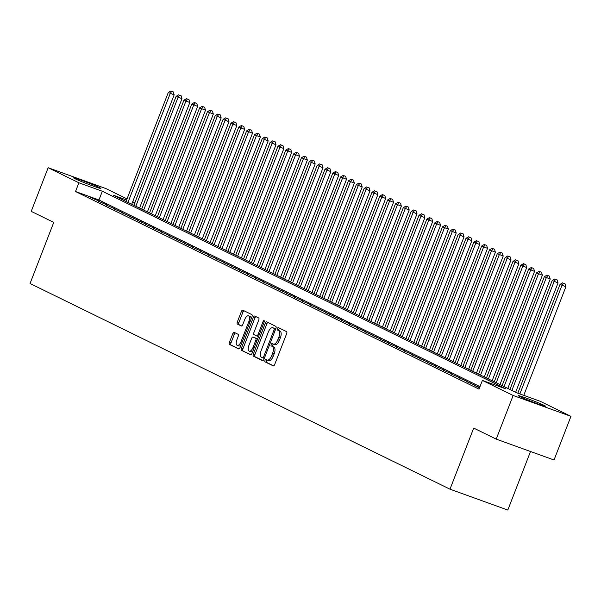 <?xml version="1.0" encoding="UTF-8"?>
<svg xmlns="http://www.w3.org/2000/svg" width="601" height="601" viewBox="0 0 601 601"><rect width="100%" height="100%" fill="white"/><g stroke="black" fill="none" stroke-linecap="round" stroke-linejoin="round"><path stroke-width="0.9" d="M264.996 360.412A1.285 0.593 -70.1 0 0 265.071 361.877L273.245 365.874A1.841 0.849 -70.1 0 0 273.282 365.896A1.841 0.849 -70.1 0 0 274.672 364.537L286.639 333.698A1.841 0.849 -70.1 0 0 286.534 331.609L278.361 327.605A1.285 0.593 -70.1 0 0 278.338 327.59A1.285 0.593 -70.1 0 0 277.361 328.537A1.285 0.593 -70.1 0 0 277.429 330.002L278.488 330.52A5.89 2.727 -70.1 0 1 278.826 337.206L277.827 339.783A5.89 2.727 -70.1 0 1 273.365 344.11A5.89 2.727 -70.1 0 1 273.237 344.057L272.185 343.539A1.285 0.593 -70.1 0 0 272.155 343.524A1.285 0.593 -70.1 0 0 271.179 344.478A1.285 0.593 -70.1 0 0 271.254 345.936L272.306 346.454A5.89 2.727 -70.1 0 1 272.644 353.148L271.644 355.717A5.89 2.727 -70.1 0 1 267.182 360.044A5.89 2.727 -70.1 0 1 267.054 359.991L266.003 359.473A1.285 0.593 -70.1 0 0 265.973 359.466A1.285 0.593 -70.1 0 0 264.996 360.412M267.235 360.067A1.285 0.593 -70.1 0 0 266.559 360.976A1.285 0.593 -70.1 0 0 266.634 362.441L273.643 365.874M279.585 328.199A1.285 0.593 -70.1 0 0 278.924 329.1A1.285 0.593 -70.1 0 0 278.992 330.565L280.051 331.083L278.488 330.52M273.417 344.133A1.285 0.593 -70.1 0 0 272.741 345.042A1.285 0.593 -70.1 0 0 272.816 346.499L273.868 347.017L272.306 346.454M99.428 187.55A14.619 0.654 -158.8 0 1 100.87 188.436A14.619 0.654 -158.8 0 1 90.263 185.003A14.619 0.654 -158.8 0 1 75.05 178.745A14.619 0.654 -158.8 0 1 73.607 177.858A14.619 0.654 -158.8 0 1 84.215 181.292A14.619 0.654 -158.8 0 1 99.428 187.55M544.048 405.329A14.619 0.654 -158.8 0 1 545.49 406.216A14.619 0.654 -158.8 0 1 534.89 402.783A14.619 0.654 -158.8 0 1 519.677 396.525A14.619 0.654 -158.8 0 1 518.235 395.638A14.619 0.654 -158.8 0 1 528.835 399.072A14.619 0.654 -158.8 0 1 544.048 405.329M234.21 332.383A1.841 0.849 -70.1 0 0 234.165 332.368A1.841 0.849 -70.1 0 0 232.775 333.72L229.417 342.375A1.841 0.849 -70.1 0 0 229.522 344.463L238.597 348.903A1.841 0.849 -70.1 0 0 238.635 348.926A1.841 0.849 -70.1 0 0 240.032 347.573L251.992 316.727A1.841 0.849 -70.1 0 0 251.887 314.639L242.812 310.191A1.841 0.849 -70.1 0 0 242.774 310.176A1.841 0.849 -70.1 0 0 241.377 311.528L237.327 321.978A1.841 0.849 -70.1 0 0 237.433 324.074L241.317 325.975A1.841 0.849 -70.1 0 0 241.354 325.99A1.841 0.849 -70.1 0 0 242.751 324.638L244.757 319.454A4.921 2.276 -70.1 0 1 248.483 315.833A4.921 2.276 -70.1 0 1 248.874 321.467L240.993 341.774A4.921 2.276 -70.1 0 1 237.267 345.395A4.921 2.276 -70.1 0 1 236.884 339.76L238.199 336.372A1.841 0.849 -70.1 0 0 238.094 334.284L234.21 332.383M126.586 200.005L113.273 195.197L516.762 392.829L540.201 401.288L570.95 416.35L554.024 459.99L496.216 439.121L473.693 428.085L449.991 489.184L30.05 283.499L53.752 222.4L31.222 211.364L48.155 167.724L105.956 188.594L127.014 198.908M496.216 439.121L513.149 395.481L482.393 380.418L505.832 388.877L102.335 191.246L78.904 182.787L48.155 167.724M479.989 386.608L98.955 199.975L75.516 191.516L479.012 389.14L482.393 380.418M75.516 191.516L78.904 182.787M253.337 354.087A1.841 0.849 -70.1 0 0 253.442 356.175L262.517 360.623A1.841 0.849 -70.1 0 0 262.554 360.638A1.841 0.849 -70.1 0 0 263.944 359.285L275.912 328.439A1.841 0.849 -70.1 0 0 275.806 326.351L266.731 321.903A1.841 0.849 -70.1 0 0 266.694 321.888A1.841 0.849 -70.1 0 0 265.296 323.24L253.337 354.087L254.899 354.65A1.841 0.849 -70.1 0 0 255.004 356.739L262.915 360.615M250.557 354.763L241.482 350.323A1.841 0.849 -70.1 0 1 241.377 348.227L253.337 317.388A1.841 0.849 -70.1 0 1 254.734 316.036A1.841 0.849 -70.1 0 1 254.771 316.051L258.655 317.952A1.841 0.849 -70.1 0 1 258.761 320.04L253.907 332.548A1.841 0.849 -70.1 0 0 254.013 334.637L256.589 335.899A1.841 0.849 -70.1 0 0 256.627 335.921A1.841 0.849 -70.1 0 0 258.024 334.562L263.073 321.543A1.285 0.593 -70.1 0 1 264.049 320.596A1.285 0.593 -70.1 0 1 264.155 322.068L251.992 353.426A1.841 0.849 -70.1 0 1 250.594 354.778A1.841 0.849 -70.1 0 1 250.557 354.763L250.632 354.793M479.651 387.495L474.272 385.369L479.508 387.863M466.436 381.53L475.045 385.241L466.436 381.53M458.608 377.691L467.21 381.402L458.608 377.691M450.773 373.852L459.374 377.571L450.773 373.852M442.937 370.021L451.539 373.732L442.937 370.021M435.101 366.182L443.703 369.893L435.101 366.182M427.266 362.343L435.875 366.054L427.266 362.343M419.43 358.504L428.04 362.215L419.43 358.504M411.595 354.665L420.204 358.376L411.595 354.665M403.759 350.826L412.369 354.545L403.759 350.826M395.924 346.995L404.533 350.706L395.924 346.995M388.088 343.156L396.698 346.867L388.088 343.156M380.26 339.317L388.862 343.028L380.26 339.317M372.425 335.478L381.026 339.189L372.425 335.478M364.589 331.639L373.191 335.358L364.589 331.639M356.754 327.808L365.355 331.519L356.754 327.808M348.918 323.969L357.527 327.68L348.918 323.969M341.083 320.13L349.692 323.841L341.083 320.13M333.247 316.291L341.856 320.002L333.247 316.291M325.411 312.452L334.021 316.171L325.411 312.452M317.576 308.621L326.185 312.332L317.576 308.621M309.74 304.782L318.35 308.493L309.74 304.782M301.912 300.943L310.514 304.654L301.912 300.943M294.077 297.104L302.679 300.816L294.077 297.104M286.241 293.265L294.843 296.977L286.241 293.265M278.406 289.427L287.008 293.145L278.406 289.427M270.57 285.595L279.18 289.306L270.57 285.595M262.735 281.756L271.344 285.467L262.735 281.756M254.899 277.917L263.508 281.629L254.899 277.917M247.064 274.079L255.673 277.79L247.064 274.079M239.228 270.24L247.837 273.958L239.228 270.24M231.393 266.408L240.002 270.119L231.393 266.408M223.564 262.569L232.166 266.281L223.564 262.569M215.729 258.73L224.331 262.442L215.729 258.73M207.893 254.892L216.495 258.603L207.893 254.892M200.058 251.053L208.66 254.771L200.058 251.053M192.222 247.221L200.832 250.933L192.222 247.221M184.387 243.382L192.996 247.094L184.387 243.382M176.551 239.544L185.161 243.255L176.551 239.544M168.716 235.705L177.325 239.416L168.716 235.705M160.88 231.866L169.49 235.584L160.88 231.866M153.045 228.027L161.654 231.746L153.045 228.027M145.217 224.196L153.818 227.907L145.217 224.196M137.381 220.357L145.983 224.068L137.381 220.357M129.546 216.518L138.147 220.229L129.546 216.518M121.71 212.679L130.312 216.39L121.71 212.679M113.874 208.84L122.484 212.559L113.874 208.84M106.039 205.009L114.648 208.72L106.039 205.009M98.203 201.17L106.813 204.881L98.203 201.17M98.977 201.042L90.368 197.331L98.977 201.042M449.991 489.184L507.8 510.061L530.51 451.501M570.95 416.35L513.149 395.481M132.708 201.703L134.842 202.747M134.767 202.958L132.536 202.154M98.955 199.975L102.335 191.246M478.178 386.774L478.013 387.202M470.343 382.942L470.185 383.363M462.507 379.103L462.349 379.524M454.679 375.264L454.514 375.685M446.843 371.426L446.678 371.846M439.008 367.587L438.843 368.015M431.172 363.755L431.007 364.176M423.337 359.916L423.172 360.337M415.501 356.077L415.336 356.498M407.666 352.239L407.501 352.659M399.83 348.4L399.665 348.828M391.995 344.568L391.837 344.989M384.159 340.729L384.001 341.15M376.331 336.891L376.166 337.311M368.496 333.052L368.33 333.472M360.66 329.213L360.495 329.641M352.825 325.381L352.659 325.802M344.989 321.543L344.824 321.963M337.153 317.704L336.988 318.124M329.318 313.865L329.153 314.285M321.482 310.026L321.317 310.447M313.647 306.187L313.489 306.615M305.811 302.356L305.654 302.776M297.983 298.517L297.818 298.937M290.148 294.678L289.983 295.099M282.312 290.839L282.147 291.26M274.477 287L274.311 287.428M266.641 283.169L266.476 283.589M258.806 279.33L258.64 279.75M250.97 275.491L250.805 275.912M243.135 271.652L242.969 272.073M235.299 267.813L235.141 268.241M227.463 263.982L227.306 264.402M219.635 260.143L219.47 260.564M211.8 256.304L211.635 256.725M203.964 252.465L203.799 252.886M196.129 248.626L195.964 249.047M188.293 244.787L188.128 245.216M180.458 240.956L180.292 241.377M172.622 237.117L172.457 237.538M164.787 233.278L164.621 233.699M156.951 229.439L156.793 229.86M149.116 225.6L148.958 226.029M141.288 221.769L141.122 222.19M133.452 217.93L133.287 218.351M125.617 214.091L125.451 214.512M117.781 210.252L117.616 210.673M109.945 206.413L109.78 206.842M102.11 202.582L101.945 203.003M94.274 198.743L94.109 199.164M267.317 360.089L268.617 360.555A5.89 2.727 -70.1 0 0 268.745 360.608A5.89 2.727 -70.1 0 0 273.207 356.28L271.644 355.717M273.868 347.017A5.89 2.727 -70.1 0 1 274.206 353.711L273.207 356.28M273.5 344.148L274.8 344.621A5.89 2.727 -70.1 0 0 274.927 344.673A5.89 2.727 -70.1 0 0 279.39 340.346L277.827 339.783M280.051 331.083A5.89 2.727 -70.1 0 1 280.389 337.77L279.39 340.346M267.896 322.474A1.841 0.849 -70.1 0 0 266.859 323.804L254.899 354.65M262.599 357.805A1.285 0.593 -70.1 0 0 262.622 357.82A1.285 0.593 -70.1 0 0 263.599 356.874L274.101 329.799A1.285 0.593 -70.1 0 0 274.026 328.334L272.914 327.793A5.89 2.727 -70.1 0 0 272.786 327.733A5.89 2.727 -70.1 0 0 268.324 332.068L261.15 350.571A5.89 2.727 -70.1 0 0 261.48 357.264L262.599 357.805M264.185 358.384L262.622 357.82L264.162 358.369A1.285 0.593 -70.1 0 0 264.185 358.384A1.285 0.593 -70.1 0 0 264.29 358.399M275.701 328.987A1.285 0.593 -70.1 0 0 275.589 328.897L274.026 328.334M274.214 328.259A5.89 2.727 -70.1 0 1 274.349 328.296A5.89 2.727 -70.1 0 1 274.477 328.356L275.589 328.897M250.955 354.755L241.482 350.323M255.936 316.622A1.841 0.849 -70.1 0 0 254.899 317.952L242.939 348.79A1.841 0.849 -70.1 0 0 243.044 350.886M256.672 335.929L258.152 336.47A1.841 0.849 -70.1 0 0 258.19 336.485A1.841 0.849 -70.1 0 0 258.573 336.447M248.874 345.53A4.921 2.276 -70.1 0 0 249.257 351.164A4.921 2.276 -70.1 0 0 252.991 347.543L255.763 340.391A1.841 0.849 -70.1 0 0 255.658 338.303L253.081 337.041A1.841 0.849 -70.1 0 0 253.044 337.026A1.841 0.849 -70.1 0 0 251.646 338.378L248.874 345.53M249.257 351.164L250.82 351.728A4.921 2.276 -70.1 0 0 253.051 350.676M257.498 339.219A1.841 0.849 -70.1 0 0 257.22 338.866L255.658 338.303M254.561 337.574A1.841 0.849 -70.1 0 1 254.606 337.589A1.841 0.849 -70.1 0 1 254.644 337.604L257.22 338.866M237.267 345.395L238.83 345.958A4.921 2.276 -70.1 0 0 241.061 344.906M251.09 319.048A4.921 2.276 -70.1 0 0 250.046 316.396L248.483 315.833M243.976 310.762A1.841 0.849 -70.1 0 0 242.939 312.092L238.89 322.542A1.841 0.849 -70.1 0 0 238.995 324.638L241.715 325.967M235.374 332.954A1.841 0.849 -70.1 0 0 234.337 334.284L230.979 342.938A1.841 0.849 -70.1 0 0 231.085 345.027L238.995 348.903M523.764 395.353L565.887 286.745L560.027 284.371L517.814 393.204M519.857 393.94L561.98 285.332L563.445 283.199L565.008 283.762L563.445 283.199M560.027 284.371L562.664 282.816M565.008 283.762L565.887 286.745M515.635 392.273L558.051 282.906L552.191 280.532L509.933 389.478M511.894 390.44L554.145 281.493L555.609 279.36L557.172 279.923L555.609 279.36M552.191 280.532L554.828 278.977M557.172 279.923L558.051 282.906M507.8 388.434L550.216 279.067L544.356 276.7L502.098 385.639M504.059 386.601L546.317 277.654L547.774 275.521L549.337 276.084L547.774 275.521M544.356 276.7L546.993 275.138M549.337 276.084L550.216 279.067M499.964 384.595L542.387 275.228L536.52 272.862L494.262 381.808M496.223 382.762L538.481 273.816L539.946 271.682L541.509 272.245L539.946 271.682M536.52 272.862L539.157 271.299M541.509 272.245L542.387 275.228M492.129 380.764L534.552 271.389L528.685 269.023L486.427 377.969M488.388 378.93L530.645 269.984L532.11 267.851L533.673 268.414L532.11 267.851M528.685 269.023L531.322 267.468M533.673 268.414L534.552 271.389M484.293 376.925L526.716 267.558L520.849 265.184L478.591 374.13M480.552 375.092L522.81 266.145L524.275 264.012L525.837 264.575L524.275 264.012M520.849 265.184L523.486 263.629M525.837 264.575L526.716 267.558M476.458 373.086L518.881 263.719L513.014 261.345L470.756 370.291M472.717 371.253L514.974 262.306L516.439 260.173L518.002 260.736L516.439 260.173M513.014 261.345L515.658 259.79M518.002 260.736L518.881 263.719M468.622 369.247L511.045 259.88L505.178 257.513L462.92 366.452M464.881 367.414L507.139 258.468L508.604 256.334L510.166 256.897L508.604 256.334M505.178 257.513L507.822 255.951M510.166 256.897L511.045 259.88M460.787 365.408L503.21 256.041L497.343 253.675L455.092 362.621M457.045 363.575L499.303 254.629L500.768 252.495L502.331 253.059L500.768 252.495M497.343 253.675L499.987 252.112M502.331 253.059L503.21 256.041M452.951 361.569L495.374 252.202L489.514 249.836L447.257 358.782M449.21 359.736L491.468 250.797L492.933 248.664L494.495 249.227L492.933 248.664M489.514 249.836L492.151 248.273M494.495 249.227L495.374 252.202M445.123 357.738L487.539 248.371L481.679 245.997L439.421 354.943M441.374 355.905L483.632 246.958L485.097 244.825L486.66 245.388L485.097 244.825M481.679 245.997L484.316 244.442M486.66 245.388L487.539 248.371M437.288 353.899L479.703 244.532L473.843 242.158L431.586 351.104M433.546 352.066L475.797 243.12L477.262 240.986L478.824 241.549L477.262 240.986M473.843 242.158L476.48 240.603M478.824 241.549L479.703 244.532M429.452 350.06L471.868 240.693L466.008 238.319L423.75 347.265M425.711 348.227L467.969 239.281L469.426 237.147L470.989 237.711L469.426 237.147M466.008 238.319L468.645 236.764M470.989 237.711L471.868 240.693M421.617 346.221L464.04 236.854L458.172 234.488L415.915 343.434M417.875 344.388L460.133 235.442L461.598 233.308L463.161 233.872L461.598 233.308M458.172 234.488L460.809 232.925M463.161 233.872L464.04 236.854M413.781 342.382L456.204 233.015L450.337 230.649L408.079 339.595M410.04 340.549L452.298 231.61L453.763 229.469L455.325 230.04L453.763 229.469M450.337 230.649L452.974 229.086M455.325 230.04L456.204 233.015M405.945 338.551L448.369 229.176L442.501 226.81L400.243 335.756M402.204 336.718L444.462 227.771L445.927 225.638L447.49 226.201L445.927 225.638M442.501 226.81L445.138 225.255M447.49 226.201L448.369 229.176M398.11 334.712L440.533 225.345L434.666 222.971L392.408 331.917M394.369 332.879L436.627 223.933L438.091 221.799L439.654 222.362L438.091 221.799M434.666 222.971L437.31 221.416M439.654 222.362L440.533 225.345M390.274 330.873L432.697 221.506L426.83 219.132L384.572 328.078M386.533 329.04L428.791 220.094L430.256 217.96L431.818 218.524L430.256 217.96M426.83 219.132L429.475 217.577M431.818 218.524L432.697 221.506M382.439 327.034L424.862 217.667L418.995 215.301L376.744 324.24M378.698 325.201L420.955 216.255L422.42 214.121L423.983 214.685L422.42 214.121M418.995 215.301L421.639 213.738M423.983 214.685L424.862 217.667M374.603 323.195L417.026 213.828L411.167 211.462L368.909 320.408M370.862 321.362L413.12 212.416L414.585 210.282L416.147 210.853L414.585 210.282M411.167 211.462L413.804 209.899M416.147 210.853L417.026 213.828M366.775 319.364L409.191 209.989L403.331 207.623L361.073 316.569M363.027 317.531L405.284 208.585L406.749 206.451L408.312 207.014L406.749 206.451M403.331 207.623L405.968 206.068M408.312 207.014L409.191 209.989M358.94 315.525L401.355 206.158L395.496 203.784L353.238 312.73M355.199 313.692L397.449 204.746L398.914 202.612L400.476 203.176L398.914 202.612M395.496 203.784L398.132 202.229M400.476 203.176L401.355 206.158M351.104 311.686L393.52 202.319L387.66 199.945L345.402 308.891M347.363 309.853L389.621 200.907L391.078 198.773L392.641 199.337L391.078 198.773M387.66 199.945L390.297 198.39M392.641 199.337L393.52 202.319M343.269 307.847L385.692 198.48L379.824 196.114L337.567 305.053M339.527 306.014L381.785 197.068L383.25 194.934L384.813 195.498L383.25 194.934M379.824 196.114L382.461 194.551M384.813 195.498L385.692 198.48M335.433 304.008L377.856 194.641L371.989 192.275L329.731 301.221M331.692 302.175L373.95 193.229L375.415 191.095L376.977 191.659L375.415 191.095M371.989 192.275L374.626 190.712M376.977 191.659L377.856 194.641M327.598 300.169L370.021 190.802L364.153 188.436L321.896 297.382M323.856 298.336L366.114 189.398L367.579 187.264L369.142 187.828L367.579 187.264M364.153 188.436L366.79 186.873M369.142 187.828L370.021 190.802M319.762 296.338L362.185 186.971L356.318 184.597L314.06 293.543M316.021 294.505L358.279 185.559L359.744 183.425L361.306 183.989L359.744 183.425M356.318 184.597L358.962 183.042M361.306 183.989L362.185 186.971M311.927 292.499L354.35 183.132L348.482 180.758L306.225 289.705M308.185 290.666L350.443 181.72L351.908 179.586L353.471 180.15L351.908 179.586M348.482 180.758L351.127 179.203M353.471 180.15L354.35 183.132M304.091 288.66L346.514 179.293L340.647 176.919L298.397 285.866M300.35 286.827L342.608 177.881L344.072 175.747L345.635 176.311L344.072 175.747M340.647 176.919L343.291 175.364M345.635 176.311L346.514 179.293M296.255 284.821L338.679 175.454L332.819 173.088L290.561 282.034M292.514 282.988L334.772 174.042L336.237 171.909L337.8 172.472L336.237 171.909M332.819 173.088L335.456 171.525M337.8 172.472L338.679 175.454M288.427 280.983L330.843 171.616L324.983 169.249L282.725 278.195M284.679 279.149L326.936 170.211L328.401 168.07L329.964 168.641L328.401 168.07M324.983 169.249L327.62 167.687M329.964 168.641L330.843 171.616M280.592 277.151L323.007 167.777L317.148 165.41L274.89 274.356M276.851 275.318L319.101 166.372L320.566 164.238L322.128 164.802L320.566 164.238M317.148 165.41L319.785 163.855M322.128 164.802L323.007 167.777M272.756 273.312L315.172 163.945L309.312 161.571L267.054 270.518M269.015 271.479L311.273 162.533L312.73 160.399L314.293 160.963L312.73 160.399M309.312 161.571L311.949 160.016M314.293 160.963L315.172 163.945M264.921 269.473L307.344 160.106L301.477 157.732L259.219 266.679M261.18 267.64L303.437 158.694L304.902 156.56L306.465 157.124L304.902 156.56M301.477 157.732L304.114 156.177M306.465 157.124L307.344 160.106M257.085 265.634L299.508 156.268L293.641 153.901L251.383 262.84M253.344 263.801L295.602 154.855L297.067 152.722L298.629 153.285L297.067 152.722M293.641 153.901L296.278 152.338M298.629 153.285L299.508 156.268M249.25 261.796L291.673 152.429L285.806 150.062L243.548 259.008M245.508 259.963L287.766 151.016L289.231 148.883L290.794 149.454L289.231 148.883M285.806 150.062L288.442 148.5M290.794 149.454L291.673 152.429M241.414 257.964L283.837 148.59L277.97 146.223L235.712 255.17M237.673 256.131L279.931 147.185L281.396 145.051L282.958 145.615L281.396 145.051M277.97 146.223L280.614 144.668M282.958 145.615L283.837 148.59M233.579 254.125L276.002 144.758L270.134 142.384L227.877 251.331M229.837 252.292L272.095 143.346L273.56 141.212L275.123 141.776L273.56 141.212M270.134 142.384L272.779 140.829M275.123 141.776L276.002 144.758M225.743 250.286L268.166 140.919L262.299 138.546L220.049 247.492M222.002 248.453L264.26 139.507L265.725 137.374L267.287 137.937L265.725 137.374M262.299 138.546L264.943 136.99M267.287 137.937L268.166 140.919M217.908 246.448L260.331 137.081L254.471 134.714L212.213 243.653M214.166 244.615L256.424 135.668L257.889 133.535L259.452 134.098L257.889 133.535M254.471 134.714L257.108 133.152M259.452 134.098L260.331 137.081M210.08 242.609L252.495 133.242L246.635 130.875L204.378 239.822M206.331 240.776L248.589 131.829L250.054 129.696L251.616 130.259L250.054 129.696M246.635 130.875L249.272 129.313M251.616 130.259L252.495 133.242M202.244 238.77L244.66 129.403L238.8 127.036L196.542 235.983M198.503 236.937L240.753 127.998L242.218 125.864L243.781 126.428L242.218 125.864M238.8 127.036L241.437 125.474M243.781 126.428L244.66 129.403M194.408 234.938L236.824 125.571L230.964 123.197L188.706 232.144M190.667 233.105L232.925 124.159L234.382 122.026L235.945 122.589L234.382 122.026M230.964 123.197L233.601 121.642M235.945 122.589L236.824 125.571M186.573 231.1L228.996 121.733L223.129 119.359L180.871 228.305M182.832 229.266L225.09 120.32L226.554 118.187L228.117 118.75L226.554 118.187M223.129 119.359L225.766 117.804M228.117 118.75L228.996 121.733M178.737 227.261L221.16 117.894L215.293 115.52L173.035 224.466M174.996 225.428L217.254 116.481L218.719 114.348L220.282 114.911L218.719 114.348M215.293 115.52L217.93 113.965M220.282 114.911L221.16 117.894M170.902 223.422L213.325 114.055L207.458 111.688L165.2 220.635M167.161 221.589L209.418 112.642L210.883 110.509L212.446 111.072L210.883 110.509M207.458 111.688L210.095 110.126M212.446 111.072L213.325 114.055M163.066 219.583L205.489 110.216L199.622 107.849L157.364 216.796M159.325 217.75L201.583 108.811L203.048 106.67L204.61 107.241L203.048 106.67M199.622 107.849L202.267 106.287M204.61 107.241L205.489 110.216M155.231 215.751L197.654 106.377L191.787 104.011L149.529 212.957M151.49 213.918L193.747 104.972L195.212 102.839L196.775 103.402L195.212 102.839M191.787 104.011L194.431 102.455M196.775 103.402L197.654 106.377M147.395 211.913L189.818 102.546L183.951 100.172L141.701 209.118M143.654 210.08L185.912 101.133L187.377 99L188.939 99.563L187.377 99M183.951 100.172L186.595 98.617M188.939 99.563L189.818 102.546M139.56 208.074L181.983 98.707L176.123 96.333L133.865 205.279M135.818 206.241L178.076 97.294L179.541 95.161L181.104 95.724L179.541 95.161M176.123 96.333L178.76 94.778M181.104 95.724L181.983 98.707M131.732 204.235L174.147 94.868L168.288 92.501L126.03 201.44M127.983 202.402L170.241 93.456L171.706 91.322L173.268 91.885L171.706 91.322M168.288 92.501L170.924 90.939M173.268 91.885L174.147 94.868M266.634 362.441L265.071 361.877M278.992 330.565L277.429 330.002M272.816 346.499L271.254 345.936M274.206 353.711L272.644 353.148M280.389 337.77L278.826 337.206M266.859 323.804L265.296 323.24M255.004 356.739L253.442 356.175M264.725 357.279L263.599 356.874M275.228 330.204L274.101 329.799M274.477 328.356L272.914 327.793M242.939 348.79L241.377 348.227M254.899 317.952L253.337 317.388M259.144 334.967L258.024 334.562M264.192 321.948L263.073 321.543M254.11 347.949L252.991 347.543M256.89 340.797L255.763 340.391M254.644 337.604L253.081 337.041M242.12 342.179L240.993 341.774M249.993 321.873L248.874 321.467M238.995 324.638L237.433 324.074M238.89 322.542L237.327 321.978M242.939 312.092L241.377 311.528M231.085 345.027L229.522 344.463M230.979 342.938L229.417 342.375M234.337 334.284L232.775 333.72M268.745 360.608L267.182 360.044M274.927 344.673L273.365 344.11M274.349 328.296L272.786 327.733M258.19 336.485L256.627 335.921M254.606 337.589L253.044 337.026"/></g></svg>
